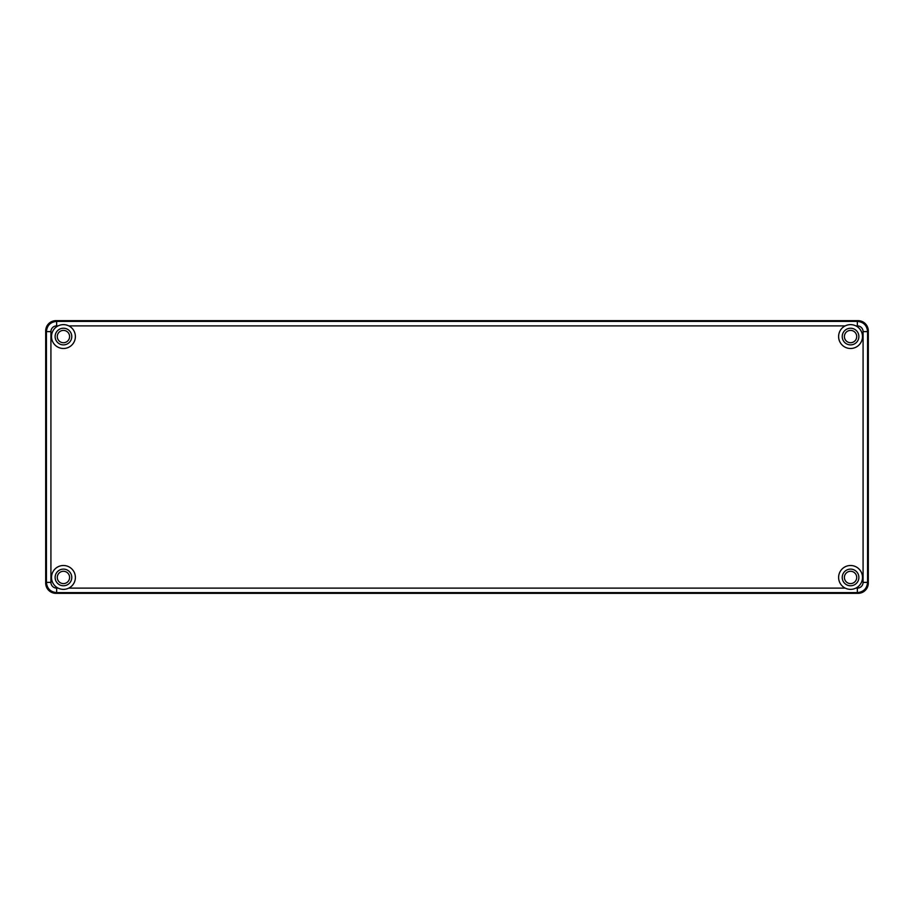 <?xml version="1.0" encoding="UTF-8"?>
<svg xmlns="http://www.w3.org/2000/svg" width="914" height="914" viewBox="0 0 914 914"><rect width="100%" height="100%" fill="white"/><g stroke="black" fill="none" stroke-linecap="round" stroke-linejoin="round"><path stroke-width="1.37" d="M71.772 336.558A8.329 8.329 0 0 0 63.443 328.229A8.329 8.329 0 0 0 55.126 336.558A8.329 8.329 0 0 0 63.443 344.886A8.329 8.329 0 0 0 71.772 336.558M845.553 325.715A11.939 11.939 0 0 0 845.199 325.887C848.775 324.207 852.339 324.207 855.904 325.887A11.939 11.939 0 0 1 850.557 348.497A11.939 11.939 0 0 1 845.199 325.887L68.801 325.887A11.939 11.939 0 0 1 63.443 348.497A11.939 11.939 0 0 1 58.096 325.887C61.661 324.207 65.225 324.207 68.801 325.887A11.939 11.939 0 0 0 68.447 325.715M58.439 325.715A11.939 11.939 0 0 0 58.096 325.887L56.645 325.887L56.645 321.374C50.441 322.002 47.037 325.407 46.42 331.611L46.42 582.389C47.037 588.593 50.441 591.998 56.645 592.626L857.355 592.626C863.559 591.998 866.963 588.593 867.58 582.389L863.079 582.389A5.724 5.724 45 0 1 857.355 588.113L855.904 588.113C852.339 589.793 848.775 589.793 845.199 588.113A11.939 11.939 0 0 1 850.557 565.503A11.939 11.939 0 0 1 855.561 588.285M57.285 336.558A6.158 6.158 0 0 1 63.443 330.4A6.158 6.158 0 0 1 69.601 336.558A6.158 6.158 0 0 1 63.443 342.716A6.158 6.158 0 0 1 57.285 336.558M55.126 577.442A8.329 8.329 0 0 1 63.443 569.114A8.329 8.329 0 0 1 71.772 577.442A8.329 8.329 0 0 1 63.443 585.771A8.329 8.329 0 0 1 55.126 577.442M51.515 577.442A11.939 11.939 0 0 1 63.443 565.503A11.939 11.939 0 0 1 68.801 588.113C65.225 589.793 61.661 589.793 58.096 588.113A11.939 11.939 0 0 1 51.515 577.442M57.285 577.442A6.158 6.158 0 0 1 63.443 571.284A6.158 6.158 0 0 1 69.601 577.442A6.158 6.158 0 0 1 63.443 583.6A6.158 6.158 0 0 1 57.285 577.442M858.874 336.558A8.329 8.329 0 0 1 850.557 344.886A8.329 8.329 0 0 1 842.228 336.558A8.329 8.329 0 0 1 850.557 328.229A8.329 8.329 0 0 1 858.874 336.558M856.715 336.558A6.158 6.158 0 0 1 850.557 342.716A6.158 6.158 0 0 1 844.399 336.558A6.158 6.158 0 0 1 850.557 330.4A6.158 6.158 0 0 1 856.715 336.558M842.228 577.442A8.329 8.329 0 0 0 850.557 585.771A8.329 8.329 0 0 0 858.874 577.442A8.329 8.329 0 0 0 850.557 569.114A8.329 8.329 0 0 0 842.228 577.442M844.399 577.442A6.158 6.158 0 0 0 850.557 583.6A6.158 6.158 0 0 0 856.715 577.442A6.158 6.158 0 0 0 850.557 571.284A6.158 6.158 0 0 0 844.399 577.442M68.447 588.285A11.939 11.939 0 0 0 68.801 588.113L845.199 588.113A11.939 11.939 0 0 0 845.553 588.285M863.079 331.611L867.58 331.611L868.3 330.891L868.3 583.109L867.58 582.389L867.58 331.611C866.963 325.407 863.559 322.002 857.355 321.374L857.355 325.887A5.724 5.724 -45 0 1 863.079 331.611L863.079 582.389M868.3 330.891A10.237 10.237 -45 0 0 858.075 320.665L857.355 321.374L56.645 321.374L55.925 320.665A10.237 10.237 -135 0 0 45.7 330.891L46.42 331.611L50.921 331.611A5.724 5.724 -135 0 1 56.645 325.887M857.355 588.113L857.355 592.626L858.075 593.335A10.237 10.237 45 0 0 868.3 583.109M858.075 593.335L55.925 593.335L56.645 592.626L56.645 588.113A5.724 5.724 135 0 1 50.921 582.389L46.42 582.389L45.7 583.109L45.7 330.891M855.561 325.715A11.939 11.939 0 0 1 855.904 325.887L857.355 325.887M45.7 583.109A10.237 10.237 135 0 0 55.925 593.335M55.925 320.665L858.075 320.665M58.439 588.285A11.939 11.939 0 0 1 58.096 588.113L56.645 588.113M50.921 582.389L50.921 331.611"/></g></svg>
